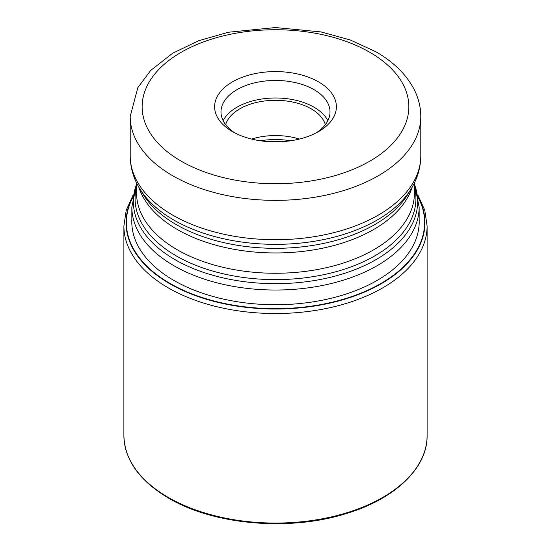 <?xml version="1.0" encoding="UTF-8"?>
<svg xmlns="http://www.w3.org/2000/svg" width="551" height="551" viewBox="0 0 551 551"><rect width="100%" height="100%" fill="white"/><g stroke="black" fill="none" stroke-linecap="round" stroke-linejoin="round"><path stroke-width="0.83" d="M418.45 198.036A149.128 86.101 180 0 1 351.807 296.541A149.128 86.101 180 0 1 170.052 283.448A149.128 86.101 180 0 1 132.55 198.036M232.446 131.586A60.886 35.147 0 0 0 318.554 131.586L318.554 131.586A60.886 35.147 0 0 0 318.554 81.879A60.886 35.147 0 0 0 232.446 81.879A60.886 35.147 0 0 0 232.446 131.586L232.446 131.586M316.178 132.887A54.515 31.476 0 0 0 330.015 111.929A54.515 31.476 0 0 0 314.049 89.675A54.515 31.476 0 0 0 236.951 89.675A54.515 31.476 0 0 0 220.985 111.929A54.515 31.476 0 0 0 234.822 132.887M223.141 120.703A54.515 31.476 180 0 1 314.049 107.218A54.515 31.476 180 0 1 327.859 120.703M325.345 124.678A50.534 29.175 0 0 0 311.232 108.843A50.534 29.175 0 0 0 260.079 101.694A50.534 29.175 0 0 0 225.655 124.678M251.559 139.052A50.534 29.175 180 0 1 299.441 139.052M132.667 197.341A149.459 86.287 0 0 0 169.818 283.758A149.459 86.287 0 0 0 352.612 296.658A149.459 86.287 0 0 0 418.333 197.341M419.153 219.663A143.694 82.96 0 0 1 332.17 298.008A143.694 82.96 0 0 1 173.889 280.431A143.694 82.96 180 0 1 131.847 219.663M123.892 435.538A151.608 87.533 0 0 0 168.296 497.429A151.608 87.533 0 0 0 333.52 516.404A151.608 87.533 0 0 0 427.108 435.538C427.631 468.288 394.309 499.667 344.616 514.069C288.09 531.481 213.368 524.759 168.627 498.159C139.486 480.885 124.574 460.016 123.892 435.538L123.892 226L126.22 210.241L133.087 195.095M427.108 435.538L427.108 226A151.608 87.533 180 0 1 333.52 306.866A151.608 87.533 180 0 1 168.296 287.891A151.608 87.533 180 0 1 123.892 226M419.153 223.871L419.153 207.086A143.653 82.939 180 0 1 330.476 283.71A143.653 82.939 180 0 1 173.923 265.734A143.653 82.939 180 0 1 173.84 265.685A143.653 82.939 180 0 1 131.847 207.086L131.847 223.871M136.572 184.192A142.158 82.078 0 0 0 174.894 259.583A142.158 82.078 0 0 0 174.977 259.631A142.158 82.078 0 0 0 343.597 273.64A142.158 82.078 0 0 0 414.428 184.192M414.428 186.761A140.422 81.073 180 0 1 338.603 270.968A140.422 81.073 180 0 1 176.292 255.919A140.422 81.073 180 0 1 176.21 255.871A140.422 81.073 180 0 1 136.572 186.761M136.572 182.884L136.572 193.057A138.928 80.212 0 0 0 177.264 249.768A138.928 80.212 0 0 0 177.346 249.817A138.928 80.212 0 0 0 328.72 267.145A138.928 80.212 0 0 0 414.428 193.057L414.428 182.884M412.162 187.175A138.928 80.212 180 0 1 316.915 249.307A138.928 80.212 180 0 1 177.353 229.512A138.928 80.212 180 0 1 177.264 229.464A138.928 80.212 180 0 1 138.838 187.175M139.74 188.704L142.936 193.986A140.422 81.073 0 0 0 176.21 224.581A140.422 81.073 0 0 0 176.299 224.629A140.422 81.073 0 0 0 408.064 193.986L411.26 188.704A143.804 83.022 180 0 1 173.813 220.035A143.804 83.022 180 0 1 173.73 219.987A143.804 83.022 180 0 1 139.74 188.704C133.473 178.379 130.291 167.421 130.208 155.837A145.292 83.883 0 0 0 172.677 215.104A145.292 83.883 0 0 0 172.759 215.152A145.292 83.883 0 0 0 331.103 233.335A145.292 83.883 0 0 0 420.792 155.837C420.709 167.421 417.527 178.379 411.26 188.704M420.792 155.837L420.792 116.481A145.292 83.883 180 0 1 331.103 193.98A145.292 83.883 180 0 1 172.759 175.797A145.292 83.883 180 0 1 172.635 175.728A145.292 83.883 180 0 1 130.208 116.481L130.208 155.837M181.203 161.174A133.356 76.995 180 0 1 181.093 161.112A133.356 76.995 180 0 1 181.258 52.255A133.356 76.995 180 0 1 369.797 52.29A133.356 76.995 180 0 1 369.907 52.359A133.356 76.995 180 0 1 369.742 161.209A133.356 76.995 180 0 1 181.203 161.174M282.484 141.648A54.515 31.476 0 0 0 268.516 141.648M260.403 140.787A53.922 31.131 180 0 1 290.597 140.787M427.108 226L424.78 210.241L417.913 195.095M131.847 207.086L136.572 183.82M419.153 207.086L414.428 183.82M420.792 116.481C420.744 106.495 418.23 96.921 413.243 87.754C405.295 73.51 392.801 61.492 375.768 51.698L350.14 39.927L320.909 31.91L275.376 27.55L228.383 32.247L198.484 40.802L172.525 53.309L150.657 70.466L137.784 87.712L130.208 116.481"/></g></svg>
